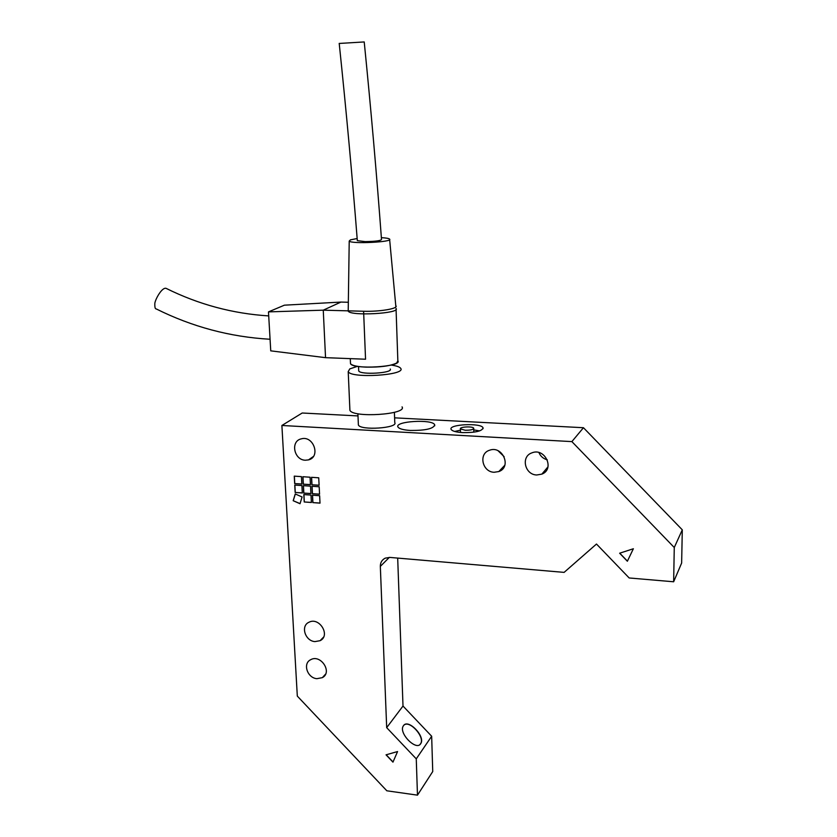<?xml version="1.0" encoding="UTF-8"?>
<svg xmlns="http://www.w3.org/2000/svg" width="837" height="837" viewBox="0 0 837 837"><rect width="100%" height="100%" fill="white"/><g stroke="black" fill="none" stroke-linecap="round" stroke-linejoin="round"><path stroke-width="1.26" d="M389.77 557.411L385.24 558.153C381.965 559.796 380.322 562.537 380.333 566.387L386.684 727.646L416.261 758.856L417.475 795.15L386.84 790.798L297.313 696.102L281.891 425.478L571.88 441.612L674.266 547.513L673.649 581.778L629.173 577.969L596.488 544.04L564.107 572.382L389.77 557.411M314.932 641.602C305.107 641.016 300.399 625.877 308.958 622.257C319.399 616.576 330.897 635.691 320.069 640.692L314.932 641.602M494.165 472.267C482.227 472.078 478.283 453.57 489.53 450.254C502.493 445.138 512.035 467.067 498.831 471.555L494.165 472.267M498.088 450.766L504.136 456.678M536.737 474.987C524.747 474.788 520.677 456.521 531.861 452.88C544.918 447.303 555.161 469.149 541.863 474.129L536.737 474.987M538.913 452.566C540.545 456.311 543.339 458.739 547.304 459.827M316.888 678.681C307.357 678.022 302.523 663.542 310.6 659.755C320.644 653.76 332.812 672.331 322.339 677.656L316.888 678.681M305.338 460.224C293.871 460.057 290.24 441.057 301.31 438.85C313.561 435.209 320.979 457.002 308.508 459.89L305.338 460.224M403.497 725.648C408.132 718.345 425.698 736.55 420.77 743.559C416.606 751.574 398.276 733.097 403.298 725.951L403.497 725.648M419.944 744.501L420.603 743.695C425.269 737.188 409.575 719.726 403.957 725.135M410.412 430.459C403.298 429.977 399.155 428.826 397.952 426.985C394.363 421.168 432.698 418.908 434.696 424.798C433.775 428.659 425.677 430.553 410.412 430.459M462.495 432.614C456.019 432.164 452.231 431.107 451.133 429.423C447.994 424.307 481.306 422.622 483.043 427.801C482.353 431.107 475.5 432.708 462.495 432.614M479.591 430.909L473.763 429.883M460.455 430.176L454.679 431.453M465.173 430.239C470.582 430.281 473.428 429.622 473.721 428.241C473.02 426.075 459.105 426.786 460.434 428.91L465.173 430.239M386.045 754.828L397.565 751.553L392.961 762.141L386.045 754.828M386.192 754.786L393.024 761.994M619.642 553.215L633.368 548.748L627.373 561.24L619.642 553.215M619.746 553.184L627.426 561.146M674.266 547.513L682.291 529.831L583.462 427.717L571.88 441.612M583.462 427.717L394.604 417.841M357.995 415.926L302.209 413.007L281.891 425.478M304.218 501.97L303.821 494.573L310.998 495.085L311.385 502.503L304.218 501.97L311.374 502.42M303.925 494.583L304.312 501.897M312.358 493.704L311.971 486.266L319.19 486.768L319.567 494.228L312.358 493.704L319.556 494.144M312.075 486.276L312.452 493.631M294.666 483.577L294.258 476.138L301.425 476.63L301.822 484.079L294.666 483.577L301.822 483.995M294.362 476.148L294.77 483.504M303.737 493.087L303.339 485.659L310.527 486.171L310.914 493.6L303.737 493.087L310.914 493.527M303.444 485.669L303.841 493.014M303.256 484.173L302.858 476.724L310.056 477.216L310.454 484.675L303.256 484.173L310.443 484.592M302.963 476.734L303.36 484.1M295.158 492.47L294.75 485.062L301.906 485.565L302.303 492.983L295.158 492.47L302.303 492.899M294.854 485.073L295.262 492.397M312.818 502.608L312.431 495.19L319.64 495.713L320.016 503.142L312.818 502.608L320.006 503.058M312.536 495.201L312.912 502.535M311.887 484.78L311.5 477.31L318.73 477.801L319.106 485.282L311.887 484.78L319.106 485.198M311.605 477.32L311.992 484.707M293.191 500.714L295.241 493.956L302.094 496.969L300.023 503.728L293.191 500.714L300.054 503.623M295.315 493.987L293.285 500.641M682.291 529.831L681.642 563.029L673.649 581.778M417.475 795.15L432.739 771.547L431.662 736.236L403.005 706.041L386.684 727.646M403.005 706.041L397.69 558.091M431.662 736.236L416.261 758.856M394.405 412.327L394.771 422.549C398.538 428.167 360.224 430.72 358.382 424.945L358.341 423.961M402.053 406.866C407.514 414.556 352.503 418.155 349.908 410.235L349.845 408.885L349.908 410.235C352.503 418.155 407.514 414.556 402.053 406.866M349.782 368.897L357.504 366.334L349.782 368.897L348.213 371.618L349.782 368.897M391.12 365.058C396.571 365.821 399.783 366.941 400.745 368.416C406.207 375.269 350.787 378.701 348.213 371.618L349.908 410.235L348.213 371.618C350.787 378.701 406.207 375.269 400.745 368.416C399.783 366.941 396.571 365.821 391.12 365.058M390.241 368.991C393.463 373.114 360.297 375.154 358.717 370.906L358.686 370.184L358.717 370.906C360.297 375.154 393.463 373.114 390.241 368.991M397.847 360.789C402.754 366.826 352.827 369.87 350.494 363.656L350.452 362.588L350.494 363.656C351.948 365.528 357.075 366.679 365.874 367.129C380.218 367.359 390.492 365.989 396.686 363.017L397.847 360.789L396.068 309.366M396.037 308.476C400.954 313.467 350.515 316.302 348.213 311.134M381.369 237.656C386.066 237.928 388.807 238.399 389.592 239.089C393.693 242.081 351.111 244.195 349.217 241.077L350.441 239.863L357.158 238.535M339.205 43.388C346.298 111.258 352.335 177.025 357.326 240.658L365.162 241.611C375.353 241.454 380.804 240.742 381.505 239.466C376.786 175.749 371.032 109.909 364.221 41.944L339.215 43.451M395.765 305.631L395.943 305.829C398.632 308.571 379.726 311.803 363.603 311.259L365.549 359.219L325.541 357.671L270.749 350.849L268.478 311.887L323.26 310.171L363.603 311.259M268.719 315.905C232.874 313.687 198.662 304.501 166.071 288.336C161.677 287.039 154.374 300.954 154.814 304.134C154.751 307.451 155.232 309.052 156.257 308.937C192.248 326.88 230.196 336.987 270.079 339.257M348.338 302.262L340.921 302.073L323.26 310.171L325.541 357.671M340.921 302.073L284.402 305.181L268.478 311.887M380.333 566.387L389.341 557.39M320.069 640.692L323.563 637.114M498.831 471.555L504.826 465.226M541.863 474.129L547.963 466.868M322.339 677.656L325.572 674.12M308.508 459.89L313.341 456.521M434.696 424.798L434.717 425.834M483.043 427.801L483.054 428.722M460.434 428.91L460.507 432.467M473.732 428.617L473.805 432.174M357.901 413.74L358.382 424.945M358.529 366.491L358.717 370.906L358.529 366.491M350.284 358.623L350.494 363.656L350.284 358.623M349.217 241.077L348.213 310.841M389.644 239.591L395.88 306.855"/></g></svg>
